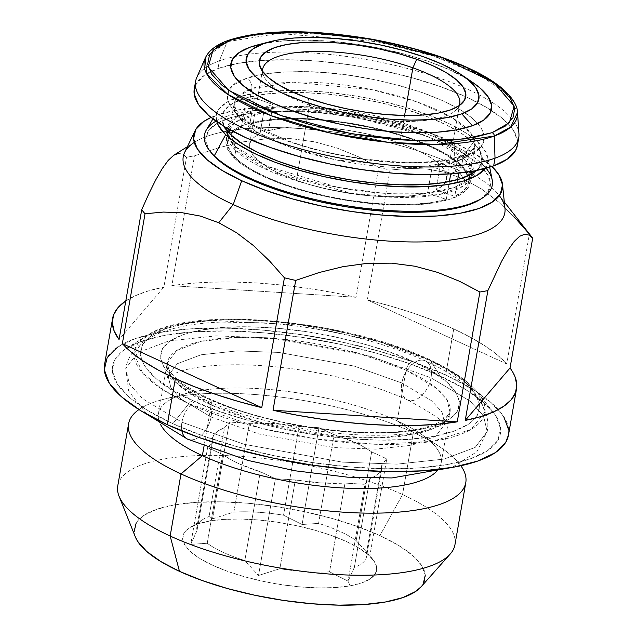<?xml version="1.0" encoding="UTF-8"?>
<svg xmlns="http://www.w3.org/2000/svg" width="637" height="637" viewBox="0 0 637 637"><rect width="100%" height="100%" fill="white"/><g stroke="black" fill="none" stroke-linecap="round" stroke-linejoin="round"><path stroke-width="0.48" stroke-dasharray="3.19 2.39" d="M211.102 417.02A21.483 13.234 -65.3 0 1 187.286 439.02A21.483 13.234 114.7 0 0 211.102 417.02L258.67 433.908L333.947 447.58L375.774 449.125L411.821 445.255L435.668 436.297L444.857 424.162L442.038 412.171L431.814 400.904L401.843 383.004L354.276 366.116L279.006 352.444L237.179 350.899L201.125 354.769L177.277 363.727L168.088 375.862L170.907 387.853L181.131 399.12L211.102 417.02A21.483 13.234 114.7 0 0 205.743 400.227A21.483 13.234 114.7 0 0 181.927 422.227L142.792 398.842L129.438 384.135L125.76 368.473L137.759 352.619L168.901 340.93L215.975 335.874L270.598 337.897L368.903 355.749L431.018 377.797A21.483 13.234 -65.3 0 1 407.202 399.797A21.483 13.234 -65.3 0 1 401.843 383.004A21.483 13.234 114.7 0 0 407.202 399.797A21.483 13.234 114.7 0 0 431.018 377.797L470.162 401.183L483.507 415.889L487.194 431.552L475.194 447.405L444.053 459.094L396.97 464.142L342.348 462.128L244.043 444.276L181.927 422.227A21.483 13.234 114.7 0 0 181.903 430.986A21.483 13.234 -65.3 0 1 181.927 422.227L244.043 444.276L342.348 462.128L396.97 464.142L444.053 459.094L475.194 447.405L487.194 431.552L483.507 415.889L470.162 401.183L431.018 377.797A21.483 13.234 114.7 0 0 425.659 361.004A21.483 13.234 114.7 0 0 401.843 383.004L431.814 400.904L442.038 412.171L444.857 424.162L435.668 436.297L411.821 445.255L375.774 449.125L333.947 447.58L258.67 433.908L211.102 417.02L181.131 399.12L170.907 387.853L168.088 375.862L177.277 363.727L201.125 354.769L237.179 350.899L279.006 352.444L354.276 366.116L401.843 383.004A21.483 13.234 -65.3 0 1 425.659 361.004A21.483 13.234 -65.3 0 1 431.018 377.797L368.903 355.749L270.598 337.897L215.975 335.874L168.901 340.93L137.759 352.619L125.76 368.473L129.438 384.135L142.792 398.842L181.927 422.227A21.483 13.234 -65.3 0 1 205.743 400.227A21.483 13.234 -65.3 0 1 211.102 417.02M406.08 370.193A8.201 5.056 -65.3 0 1 412.983 361.521C395.481 352.603 366.896 343.853 327.227 335.269C288.099 327.378 235.929 323.58 201.388 330.014C126.636 344.291 171.082 384.406 206.985 398.26A8.201 5.056 -65.3 0 1 209.143 398.523A8.201 5.056 -65.3 0 1 211.213 404.949L180.597 386.651L170.151 375.145L167.268 362.899L176.656 350.493L201.021 341.352L237.848 337.395L280.583 338.972L357.484 352.946L406.08 370.193A143.508 44.471 -170.1 0 1 450.017 412.243A143.508 44.471 -170.1 0 1 361.02 437.683A143.508 44.471 -170.1 0 1 211.213 404.949L204.031 446.131L211.213 404.949A143.508 44.471 -170.1 0 1 167.268 362.899A143.508 44.471 -170.1 0 1 256.273 337.451A143.508 44.471 -170.1 0 1 406.08 370.193L397.225 420.882L406.08 370.193L436.695 388.482L447.134 399.988L450.017 412.243L440.637 424.64L416.272 433.789L379.437 437.738L336.71 436.162L259.808 422.196L211.213 404.949A8.201 5.056 114.7 0 0 209.143 398.523A8.201 5.056 114.7 0 0 206.985 398.26L187.78 388.172L173.272 377.773L164.012 367.453L160.365 357.612L162.467 348.622L170.238 340.843L183.384 334.552L201.388 330.014L223.571 327.386L249.075 326.781L276.912 328.214L306.031 331.63L335.293 336.901L363.584 343.829L389.82 352.142L412.983 361.521L432.189 371.602L446.704 382.001L455.957 392.32L459.603 402.162L457.501 411.152L449.73 418.939L436.592 425.221L418.581 429.76L396.397 432.388L370.901 432.993L343.056 431.56L313.945 428.144L284.675 422.872L256.385 415.945L230.156 407.632L206.985 398.26C224.487 407.17 253.072 415.921 292.741 424.513C331.869 432.404 384.047 436.194 418.581 429.76C493.333 415.483 448.886 375.368 412.983 361.521A8.201 5.056 114.7 0 0 406.08 370.193M426.822 359.053A8.201 5.056 -65.3 0 1 428.908 359.276A8.201 5.056 -65.3 0 1 430.365 360.598L380.098 342.061L302.384 325.173L211.118 320.395L172.993 325.571L147.004 335.524L134.104 353.822L142.648 373.107L163.478 390.099L188.823 403.675A8.201 5.056 -65.3 0 1 193.146 400.729C152.418 385.019 102 339.505 186.8 323.309C225.976 316.016 285.161 320.315 329.544 329.273C374.548 339.011 406.971 348.941 426.822 359.053C467.55 374.763 517.969 420.269 433.176 436.464C394 443.766 334.815 439.458 290.424 430.501C245.428 420.762 212.997 410.841 193.146 400.729A8.201 5.056 114.7 0 0 188.823 403.675A177.898 55.124 -170.1 0 1 147.004 335.524A177.898 55.124 -170.1 0 1 430.365 360.598L440.119 376.029A196.817 60.985 9.9 0 0 126.62 348.288A196.817 60.985 9.9 0 0 172.882 423.693L188.823 403.675L172.882 423.693L202.932 435.851L236.964 446.633L273.671 455.622L311.636 462.462L349.402 466.897L385.52 468.752L418.605 467.964L447.381 464.564L470.743 458.664L487.791 450.518L497.871 440.414L500.602 428.757L495.873 415.993L483.865 402.6L465.034 389.103L440.119 376.029L410.069 363.862L376.037 353.081L339.33 344.099L301.365 337.252L263.599 332.817L227.481 330.961L194.396 331.75L165.62 335.158L142.258 341.05L125.21 349.203L115.13 359.3L112.399 370.957L117.128 383.729L129.144 397.114L147.967 410.61L172.882 423.693A196.817 60.985 9.9 0 0 407.147 468.553A196.817 60.985 9.9 0 0 493.221 412.266A196.817 60.985 9.9 0 0 440.119 376.029L430.365 360.598A177.898 55.124 -170.1 0 1 478.363 393.355A177.898 55.124 -170.1 0 1 400.562 444.228A177.898 55.124 -170.1 0 1 188.823 403.675L261.122 428.215L315.18 438.861L376.117 444.308L432.396 441.377L470.767 429.601L484.932 412.115L478.363 393.355L457.119 375.082L430.365 360.598A8.201 5.056 114.7 0 0 428.908 359.276A8.201 5.056 114.7 0 0 426.822 359.053L400.546 348.415L370.79 338.988L338.693 331.129L305.497 325.149L272.469 321.271L240.89 319.647L211.962 320.331L186.8 323.309L166.376 328.461L151.463 335.595L142.648 344.426L140.259 354.618L144.4 365.781L154.902 377.486L171.361 389.287L193.146 400.729L219.423 411.367L249.186 420.794L281.275 428.645L314.479 434.625L347.499 438.503L379.087 440.135L408.014 439.442L433.176 436.464L453.6 431.313L468.506 424.186L477.328 415.348L479.709 405.156L475.576 393.992L465.074 382.288L448.615 370.487L426.822 359.053M212.519 518.868L233.867 512.084A86.106 26.682 -170.1 0 1 283.537 515.206L302.081 524.506L318.58 523.391A86.106 26.682 -170.1 0 1 356.171 540.654L369.866 555.631L366.41 553.266A86.106 26.682 -170.1 0 1 354.331 567.408L348.081 581.127L350.127 585.825A98.409 30.496 9.9 0 0 373.051 559.684A98.409 30.496 9.9 0 0 302.814 527.094A98.409 30.496 9.9 0 0 209.247 521.13L212.519 518.868L209.071 516.503A86.106 26.682 9.9 0 0 196.873 527.149A86.106 26.682 9.9 0 0 196.984 530.645L212.479 441.895A86.106 26.682 -170.1 0 1 212.368 438.407A86.106 26.682 -170.1 0 1 224.558 427.753L209.071 516.503L224.558 427.753L229.408 422.076L212.519 518.868L229.408 422.076L249.362 423.334A86.106 26.682 -170.1 0 1 299.024 426.456L283.537 515.206A86.106 26.682 9.9 0 0 233.867 512.084L249.362 423.334L233.867 512.084L212.519 518.868L209.247 521.13L197.566 524.076L189.046 528.153L184.005 533.201L182.636 539.029L185.009 545.415L191.012 552.104L200.424 558.856L212.877 565.393L227.903 571.477L244.919 576.867L263.272 581.358L282.255 584.782L301.142 586.995L319.201 587.927L335.747 587.529L350.127 585.825L361.808 582.879L370.336 578.802L375.376 573.754L376.738 567.925L374.373 561.539L368.369 554.851L358.957 548.099L346.496 541.561L331.471 535.478L314.455 530.088L296.109 525.597L277.127 522.173L258.24 519.959L240.181 519.028L223.635 519.426L209.247 521.13A98.409 30.496 9.9 0 0 189.746 527.691A98.409 30.496 9.9 0 0 227.098 571.182A98.409 30.496 9.9 0 0 350.127 585.825L348.081 581.127L354.331 567.408A86.106 26.682 9.9 0 0 366.522 556.762A86.106 26.682 9.9 0 0 366.41 553.266L381.905 464.524A86.106 26.682 -170.1 0 1 382.017 468.012A86.106 26.682 -170.1 0 1 369.826 478.658L354.331 567.408L369.826 478.658L364.969 484.335L348.081 581.127L364.969 484.335L345.023 483.085A86.106 26.682 -170.1 0 1 295.353 479.956L279.866 568.706A86.106 26.682 9.9 0 0 329.536 571.827L345.023 483.085L329.536 571.827L348.081 581.127L329.536 571.827A86.106 26.682 -170.1 0 1 279.866 568.706L295.353 479.956L275.407 478.706L258.511 575.49L279.866 568.706L258.511 575.49L275.407 478.706L260.31 471.77A86.106 26.682 -170.1 0 1 222.719 454.507L207.232 543.257A86.106 26.682 9.9 0 0 244.823 560.52L260.31 471.77L244.823 560.52L258.511 575.49L244.823 560.52A86.106 26.682 -170.1 0 1 207.232 543.257L222.719 454.507L207.622 447.572L212.479 441.895L196.984 530.645L190.734 544.364L207.622 447.572L190.734 544.364L207.232 543.257L190.734 544.364L196.984 530.645A86.106 26.682 -170.1 0 1 203.004 519.394A86.106 26.682 -170.1 0 1 209.071 516.503L212.519 518.868M504.974 208.395A163.223 50.578 9.9 0 0 454.85 165.031L454.396 142.784A156.63 48.531 -170.1 0 1 491.963 166.464L474.223 153.191L454.396 142.784L454.85 165.031A163.223 50.578 -170.1 0 1 498.882 195.089A163.223 50.578 -170.1 0 1 499.304 195.623M508.461 435.103A205.018 63.525 9.9 0 0 445.685 375.034L453.735 328.947A205.018 63.525 -170.1 0 1 506.733 363.942L529.395 234.105L514.385 217.129L498.365 201.833L481.508 189.006L463.712 179.045L454.85 165.031L463.712 179.045L481.508 189.006L498.365 201.833L514.385 217.129M435.461 472.503A143.508 44.471 9.9 0 0 441.17 462.94A143.508 44.471 9.9 0 0 397.225 420.882A143.508 44.471 -170.1 0 1 420.81 433.901A143.508 44.471 -170.1 0 1 435.461 472.503M413.381 432.483L397.225 420.882L413.381 432.483A171.146 53.03 -170.1 0 1 460.862 465.751A171.146 53.03 9.9 0 0 441.505 448.01A171.146 53.03 9.9 0 0 413.381 432.483L402.544 494.575L413.381 432.483A171.146 53.03 9.9 0 0 163.168 399.431A171.146 53.03 9.9 0 0 138.946 409.567A171.146 53.03 -170.1 0 1 413.381 432.483M454.953 544.723A171.146 53.03 9.9 0 0 402.544 494.575A171.146 53.03 -170.1 0 1 450.224 554.023M421.025 586.884A147.609 45.737 9.9 0 0 379.907 535.606L402.544 494.575L379.907 535.606L398.595 545.415L412.712 555.536L421.718 565.576L425.269 575.155M531.704 236.86A205.018 63.525 9.9 0 0 529.395 234.105L506.733 363.942L367.326 299.916L389.987 170.079L408.301 168.383L426.814 168.98L445.295 172.38L463.712 179.045L445.295 172.38L426.814 168.98L408.301 168.383L389.987 170.079A205.018 63.525 9.9 0 0 378.712 167.443L356.051 297.28L171.847 285.695L194.5 155.85L218.3 147.848L242.546 141.94L266.855 138.723L290.966 138.627L314.71 141.852L337.172 148.071L358.432 156.758L378.712 167.443L358.432 156.758L337.172 148.071L314.71 141.852L290.966 138.627L266.855 138.723L242.546 141.94L218.3 147.848L194.5 155.85A205.018 63.525 9.9 0 0 186.522 157.275L163.868 287.112L119.063 339.553L163.868 287.112L186.522 157.275L182.819 154.21L186.522 157.275A205.018 63.525 -170.1 0 1 194.5 155.85L171.847 285.695A205.018 63.525 -170.1 0 1 356.051 297.28L378.712 167.443A205.018 63.525 -170.1 0 1 389.987 170.079L367.326 299.916A205.018 63.525 -170.1 0 1 453.735 328.947L445.685 375.034L471.643 388.658L491.254 402.711L503.763 416.662M228.675 40.258A3.281 2.739 -109.8 0 0 227.226 41.7L205.305 57.959A158.924 49.24 -170.1 0 1 227.226 41.7L219.343 60.849A164.012 50.825 9.9 0 0 196.722 77.634M465.942 172.269L464.309 169.888L456.307 161.894L444.491 153.891L429.274 146.168L411.199 138.993L390.903 132.615L369.094 127.273L346.544 123.14L324.05 120.361L302.4 119.047L282.358 119.238L264.634 120.926L249.839 124.048L254.402 97.931A122.193 37.862 9.9 0 0 249.927 99.38L251.806 88.623A122.193 37.862 -170.1 0 1 364.093 88.137A122.193 37.862 -170.1 0 1 465.902 127.75A122.193 37.862 -170.1 0 1 474.86 145.889A122.193 37.862 -170.1 0 1 457.175 161.137L455.304 171.886A122.193 37.862 9.9 0 1 450.829 173.336L432.173 166.751L450.829 173.336L450.741 173.853L450.829 173.336A122.193 37.862 9.9 0 0 455.304 171.886L457.175 161.137A8.201 6.856 70.2 0 1 461.228 155.874A8.201 6.856 70.2 0 1 465.408 155.89C489.527 150.34 503.397 121.882 423.215 92.914C382.184 79.577 343.98 72.499 308.603 71.678C277.286 71.495 256.504 73.773 246.256 78.51A8.201 6.856 70.2 0 1 251.806 88.623L293.41 82.189L372.717 89.809L416.996 101.896L451.76 117.511L470.799 133.085L474.86 145.889L468.649 155.165L457.175 161.137A122.193 37.862 -170.1 0 1 318.564 155.858A122.193 37.862 -170.1 0 1 234.121 103.871A122.193 37.862 -170.1 0 1 248.693 89.841A122.193 37.862 -170.1 0 1 251.806 88.623L249.927 99.38A122.193 37.862 9.9 0 0 245.922 100.988L241.367 127.105A122.193 37.862 9.9 0 0 227.688 140.737A122.193 37.862 9.9 0 0 308.284 191.721A122.193 37.862 9.9 0 0 446.274 199.453L449.396 181.577L446.274 199.453L427.618 192.86L432.173 166.751A100.049 30.998 9.9 0 0 440.645 163.693L436.09 189.81A100.049 30.998 9.9 0 0 446.617 178.949A100.049 30.998 9.9 0 0 399.757 143.118L404.583 115.472L399.757 143.118L414.424 148.931L426.798 155.189L436.449 161.671L443.049 168.152L446.37 174.419L446.298 180.247L442.826 185.439L436.09 189.81L454.746 196.395L463.354 191.092L467.9 184.746L468.219 177.596L467.733 175.979M232.76 132.408L228.213 138.747L227.895 145.905L231.804 153.613L239.807 161.607L251.623 169.609L266.839 177.333L284.914 184.507L305.211 190.877L327.02 196.228L349.57 200.36L372.064 203.131L393.714 204.453L413.755 204.262L431.488 202.574L446.274 199.453L427.618 192.86L432.173 166.751A100.049 30.998 -170.1 0 0 440.645 163.693L459.309 170.278A122.193 37.862 9.9 0 1 455.304 171.886A122.193 37.862 9.9 0 0 459.309 170.278L440.645 163.693L436.09 189.81L454.746 196.395L457.684 179.594L454.746 196.395A122.193 37.862 9.9 0 0 468.426 182.755A122.193 37.862 9.9 0 0 387.829 131.779A122.193 37.862 9.9 0 0 249.839 124.048L268.503 130.633L273.058 104.516A100.049 30.998 9.9 0 0 264.586 107.573L260.023 133.69A100.049 30.998 9.9 0 0 249.497 144.551A100.049 30.998 9.9 0 0 296.356 180.382L309.494 105.113L308.388 98.313L309.494 105.113A100.049 30.998 9.9 0 0 456.992 109.118A100.049 30.998 9.9 0 0 459.173 105.678A100.049 30.998 -170.1 0 1 309.494 105.113L296.356 180.382A100.049 30.998 9.9 0 0 427.618 192.86L415.435 195.312L400.92 196.602L384.589 196.69L366.992 195.567L348.742 193.282L330.468 189.906L312.807 185.55L296.356 180.382L281.689 174.57L269.324 168.311L259.665 161.83L253.064 155.34L249.744 149.074L249.823 143.245L253.287 138.062L260.023 133.69L241.367 127.105L233.58 131.716M195.599 81.321A164.012 50.825 -170.1 0 1 219.343 60.849L217.997 68.533A164.012 50.825 9.9 0 0 194.261 88.997M228.699 129.072A123.833 38.371 -170.1 0 1 335.962 113.298A123.833 38.371 -170.1 0 1 463.043 157.673A8.201 7.087 -46 0 1 464.723 153.867A124.932 38.714 9.9 0 1 473.227 171.122L464.723 153.867A124.932 38.714 9.9 0 0 331.264 108.489A124.932 38.714 9.9 0 0 227.114 128.164L235.977 117.439L260.382 109.206L300.449 106.506L348.742 110.782L428.876 132.456L464.723 153.867A8.201 7.087 134 0 0 463.043 157.673L471.428 171.433A123.833 38.371 -170.1 0 0 463.043 157.673L461.706 165.357A123.833 38.371 9.9 0 0 328.493 120.282A123.833 38.371 9.9 0 0 226.071 140.459A123.833 38.371 9.9 0 0 234.416 158.143L235.754 150.459A8.201 7.087 134 0 0 235.411 146.59L230.905 134.861L235.411 146.59L267.333 166.297L337.793 187.342L382.948 193.218L424.377 193.218L454.173 187.604L469.684 178.495L472.742 173.304A124.932 38.714 9.9 0 1 469.684 178.495L478.498 168.582A132.034 40.911 -170.1 0 1 476.572 170.485L479.382 167.515L482.313 159.903L480.242 151.471L473.251 142.553L464.723 153.867L473.251 142.553A132.034 40.911 -170.1 0 1 478.498 168.582M223.014 123.992A132.034 40.911 -170.1 0 1 319.169 93.408A132.034 40.911 -170.1 0 1 473.251 142.553L461.602 133.483L445.741 124.621L426.28 116.292L403.969 108.831L379.66 102.517L354.299 97.588L328.851 94.244L304.287 92.612L281.57 92.747L261.56 94.65L245.022 98.241L232.609 103.393L224.781 109.898L221.843 117.511L224.184 126.437A132.034 40.911 -170.1 0 1 223.014 123.992L227.942 136.31L235.411 146.59A124.932 38.714 9.9 0 0 358.217 190.662A124.932 38.714 9.9 0 0 469.684 178.495L471.388 175.358L470.042 183.042A123.833 38.371 9.9 0 1 367.621 203.219A123.833 38.371 9.9 0 1 234.416 158.143L227.855 149.775L225.912 141.868L228.667 134.733L236.008 128.626L247.65 123.801L263.161 120.425L281.928 118.641L303.236 118.514L326.271 120.051L350.135 123.188L373.927 127.806L396.724 133.73L417.649 140.729L435.899 148.54L450.773 156.853L461.706 165.357L468.267 173.726L470.202 181.625L467.454 188.767L460.113 194.866L448.464 199.7L432.953 203.068L414.185 204.851L392.878 204.979L369.842 203.45L345.979 200.313L322.187 195.686L299.39 189.77L278.465 182.763L260.214 174.96L245.341 166.647L234.416 158.143L235.754 150.459A123.833 38.371 -170.1 0 0 368.958 195.535A123.833 38.371 -170.1 0 0 471.388 175.358A123.833 38.371 -170.1 0 0 471.539 174.028L471.388 175.358L463.21 186.108L439.57 194.492L400.084 197.43L351.982 193.361L271.657 171.839L235.754 150.459L227.409 132.775L227.942 136.31L226.828 130.386A124.932 38.714 9.9 0 0 227.942 136.31A124.932 38.714 9.9 0 0 235.411 146.59A8.201 7.087 -46 0 1 235.754 150.459A123.833 38.371 -170.1 0 1 227.409 132.775A123.833 38.371 -170.1 0 1 227.72 131.477M492.162 179.753A146.088 45.267 9.9 0 0 482.416 164.362L478.522 142.72A137.775 42.687 -170.1 0 1 487.711 157.235A137.775 42.687 -170.1 0 1 485.099 168.518M479.972 199.564A144.328 44.725 9.9 0 0 480.521 165.954L482.416 164.362A146.088 45.267 -170.1 0 1 486.071 168.256M268.503 130.633L280.686 128.188L295.194 126.898L311.525 126.811L329.122 127.933L347.372 130.219L365.646 133.595L383.315 137.942L399.757 143.118A100.049 30.998 9.9 0 0 268.503 130.633L249.839 124.048L254.402 97.931L273.058 104.516L268.503 130.633M211.062 117.439L217.352 114.947L235.937 110.257L258.837 107.549L285.169 106.92L313.914 108.401L343.972 111.929L374.19 117.375L403.396 124.518L430.477 133.101L454.396 142.784A156.63 48.531 -170.1 0 0 211.062 117.439M480.091 199.492L487.217 193.242L490.426 184.921L488.165 175.701L480.521 165.954L467.781 156.041L450.447 146.351L429.171 137.25L404.782 129.096L378.211 122.185L350.485 116.802L322.664 113.147L295.815 111.364L270.98 111.507L249.099 113.585L231.032 117.519L217.456 123.148L208.896 130.259L205.687 138.579L207.949 147.792L210.943 152.41M215.999 121.118A146.088 45.267 -170.1 0 1 350.605 114.58A146.088 45.267 -170.1 0 1 482.416 164.362L480.521 165.954A144.328 44.725 9.9 0 0 302.352 111.626A144.328 44.725 9.9 0 0 211.134 152.649M470.042 183.042A123.833 38.371 9.9 0 0 461.706 165.357L463.043 157.673L427.14 136.294L346.815 114.779L298.713 110.711L259.227 113.641L235.586 122.033L227.409 132.775L226.071 140.459M484.916 168.765L487.974 160.819L485.816 152.028L478.522 142.72L466.364 133.26L449.81 124.008L429.505 115.321L406.223 107.534L380.862 100.941L354.395 95.805L327.84 92.317L302.209 90.605L278.504 90.749L257.619 92.731L240.372 96.482L227.409 101.856L219.247 108.648L216.182 116.587L216.819 121.699A137.775 42.687 -170.1 0 1 218.188 110.201A137.775 42.687 -170.1 0 1 338.327 93.496A137.775 42.687 -170.1 0 1 478.522 142.72L482.416 164.362A146.088 45.267 9.9 0 0 333.756 112.16A146.088 45.267 9.9 0 0 206.372 129.876M459.309 170.278L458.807 173.137L459.309 170.278M309.494 105.113A100.049 30.998 -170.1 0 1 262.5 71.352A100.049 30.998 9.9 0 0 263.392 75.325A100.049 30.998 9.9 0 0 309.494 105.113M264.586 107.573L245.922 100.988L241.367 127.105L260.023 133.69L264.586 107.573A100.049 30.998 -170.1 0 1 273.058 104.516L254.402 97.931A122.193 37.862 9.9 0 0 249.927 99.38A122.193 37.862 9.9 0 0 245.922 100.988L264.586 107.573M195.408 85.239L204.111 75.429L217.997 68.533L237.187 63.509L260.931 60.547L288.314 59.767L318.301 61.184L349.729 64.759L381.396 70.357L412.075 77.746L440.589 86.648L465.854 96.736L486.883 107.597L502.88 118.84L513.231 130.012L517.523 140.689L517.443 145.156M238.23 96.45L251.806 88.623A8.201 6.856 -109.8 0 0 246.256 78.51C222.146 84.06 208.267 112.518 288.45 141.486C329.48 154.815 367.684 161.902 403.062 162.722C434.378 162.905 455.16 160.628 465.408 155.89L476.452 150.412L482.854 143.651L484.375 135.88L480.959 127.384L472.734 118.498L460.018 109.572L443.296 100.925L423.215 92.914L400.546 85.836L376.149 79.959L350.979 75.508L325.993 72.666L302.161 71.535L280.384 72.164L261.504 74.513L246.256 78.51L235.212 83.988L228.81 90.749L227.29 98.52L230.705 107.016L238.931 115.894L251.647 124.828L268.368 133.467L288.45 141.486L311.127 148.564L335.516 154.441L360.685 158.884L385.672 161.726L409.503 162.865L431.281 162.236L450.16 159.887L465.408 155.89A8.201 6.856 -109.8 0 0 461.228 155.874A8.201 6.856 -109.8 0 0 457.175 161.137L415.571 167.579L336.272 159.951L291.985 147.864L257.221 132.249L238.182 116.675L234.121 103.871L235.881 99.38M517.403 145.395A164.012 50.825 9.9 0 0 491.278 110.32A164.012 50.825 9.9 0 0 465.774 96.697A164.012 50.825 9.9 0 0 259.331 60.666A164.012 50.825 9.9 0 0 230.729 64.847A164.012 50.825 9.9 0 0 217.997 68.533L219.343 60.849A164.012 50.825 -170.1 0 1 234.432 56.645A164.012 50.825 -170.1 0 1 264.809 52.696A164.012 50.825 -170.1 0 1 463.322 87.341A164.012 50.825 -170.1 0 1 490.57 101.347A164.012 50.825 -170.1 0 1 518.741 137.719M518.94 133.874A164.012 50.825 9.9 0 0 490.57 101.347A164.012 50.825 9.9 0 0 463.322 87.341A164.012 50.825 9.9 0 0 264.809 52.696A164.012 50.825 9.9 0 0 234.432 56.645A164.012 50.825 9.9 0 0 219.343 60.849L227.226 41.7A158.924 49.24 -170.1 0 1 401.843 47.146A158.924 49.24 -170.1 0 1 517.531 112.454L508.453 95.319L480.25 75.325L433.558 56.096L377.064 41.771L278.887 33.411L227.226 41.7A3.281 2.739 70.2 0 1 227.369 41.405M257.977 44.805L265.494 43.165L284.643 40.776L306.739 40.147L330.922 41.294L356.274 44.176L381.81 48.691L406.557 54.655L429.561 61.837L449.937 69.966L466.905 78.733L472.439 82.245M472.75 82.46A132.297 40.991 9.9 0 0 257.595 44.908M334.075 434.649A86.106 26.682 -170.1 0 1 371.658 451.912L356.171 540.654A86.106 26.682 9.9 0 0 318.58 523.391L334.075 434.649L318.58 523.391L302.081 524.506L283.537 515.206L299.024 426.456L318.978 427.714L302.081 524.506L318.978 427.714L334.075 434.649L318.978 427.714L299.024 426.456L273.042 423.478L249.362 423.334L229.408 422.076L224.558 427.753L218.626 430.556L214.581 433.908L212.519 437.715L212.479 441.895L207.622 447.572L222.719 454.507L229.917 459.142L238.732 463.632L260.31 471.77L275.407 478.706L295.353 479.956L321.335 482.934L345.023 483.085L364.969 484.335L369.826 478.658L375.75 475.855L379.795 472.511L381.866 468.705L381.905 464.524L366.41 553.266L369.866 555.631L356.171 540.654L371.658 451.912L386.755 458.839L369.866 555.631L386.755 458.839L381.905 464.524L386.755 458.839L371.658 451.912L364.46 447.278L355.645 442.779L334.075 434.649M532.691 238.158L528.941 235.069L524.641 234.249L519.744 236.239L514.226 241.431L508.079 249.991L501.582 261.369M162.148 168.733L168.224 160.357M178.607 153.35L182.819 154.21L178.607 153.35L173.774 155.229M194.277 142.393A163.223 50.578 -170.1 0 1 194.85 142.027A163.223 50.578 -170.1 0 1 454.85 165.031A163.223 50.578 9.9 0 0 291.069 128.045A163.223 50.578 9.9 0 0 184.619 152.482M135.299 536.792L134.112 531.799M136.159 523.057L143.723 515.484L156.511 509.369L174.028 504.95L195.615 502.394L220.426 501.805L247.514 503.198L275.837 506.526L304.311 511.654L331.845 518.391L357.365 526.481L379.907 535.606A147.609 45.737 9.9 0 0 213.276 501.773A147.609 45.737 9.9 0 0 135.394 537.031M423.223 583.898L421.184 586.709M119.047 496.223A171.146 53.03 -170.1 0 1 209.35 455.344A171.146 53.03 -170.1 0 1 402.544 494.575A171.146 53.03 9.9 0 0 223.898 455.527A171.146 53.03 9.9 0 0 117.757 485.872M160.556 424.521A143.508 44.471 -170.1 0 1 187.413 393.172A143.508 44.471 -170.1 0 1 397.225 420.882A143.508 44.471 9.9 0 0 247.427 388.148A143.508 44.471 9.9 0 0 158.422 413.588A143.508 44.471 9.9 0 0 160.556 424.521M508.692 429.959L508.517 434.824M117.654 347.093L135.418 338.597L159.752 332.458L189.722 328.915L224.184 328.087L261.807 330.03L301.15 334.648L340.699 341.774L378.935 351.13L414.384 362.365L445.685 375.034A205.018 63.525 9.9 0 0 231.685 328.262A205.018 63.525 9.9 0 0 104.54 364.611M125.8 300.935A205.018 63.525 -170.1 0 1 163.868 287.112L148.365 290.926L135.402 295.695L125.186 301.357M171.847 285.695L356.051 297.28L331.304 292.24L306.301 288.139L281.419 285.042L257.045 282.995L233.556 282.024L211.301 282.159L190.622 283.385L171.847 285.695M367.326 299.916L506.733 363.942L497.481 355.088L485.434 346.209L470.775 337.459L453.735 328.947L434.553 320.817L413.548 313.197L391.022 306.19L367.326 299.916M514.943 376.578L510.03 367.995M146.645 414.161L128.69 391.118L125.76 368.473C128.34 352.93 140.188 340.906 161.312 332.395C177.484 326.423 197.374 322.983 220.967 322.083L265.326 322.848C325.212 327.553 378.569 340.23 425.397 360.876C441.608 368.258 454.985 376.371 465.543 385.21C482.926 400.673 490.14 416.12 487.194 431.552L476.89 451.729L452.063 467.462M407.465 399.925C380.663 387.766 348.455 378.338 310.84 371.642C285.655 367.31 261.727 365.025 239.066 364.77C214.271 364.69 194.994 366.761 181.219 370.989C171.727 374.548 167.117 376.786 167.404 377.701L168.064 373.895C166.719 377.152 179.196 385.887 205.48 400.1C248.852 420.5 322.489 435.7 377.43 435.27C401.183 435.103 419.568 432.937 432.587 428.773C441.505 425.317 445.828 423.167 445.55 422.323L444.881 426.129C446.226 422.872 433.757 414.138 407.465 399.925M441.17 462.94L450.017 412.243C449.196 412.672 452.334 418.78 427.339 426.782C376.499 441.592 267.405 426.312 209.071 398.483C188.735 388.857 175.74 379.851 170.087 371.467C167.603 367.525 166.671 364.667 167.268 362.899L158.422 413.588M493.221 412.266L478.363 393.355C468.498 381.181 452.015 369.826 428.908 359.276C345.899 319.75 190.71 304.932 147.004 335.524L126.62 348.288M373.051 559.684L369.699 555.416M441.505 448.01L420.81 433.901M504.313 202.001L498.882 195.089M229.631 129.59L234.121 103.871C233.325 104.595 233.166 113.338 258.948 127.997L290.042 141.502C307.695 147.696 326.885 152.649 347.603 156.368C397.377 164.465 435.27 164.298 461.292 155.858C469.788 152.49 474.318 149.169 474.86 145.889L470.377 171.6M456.992 109.118L462.86 102.509M459.755 103.68L446.617 178.949M227.688 140.737L229.041 132.966M489.678 167.205L487.711 157.235M212.957 118.904L218.188 110.201M468.426 182.755L469.788 174.984M262.635 69.274L249.497 144.551M263.392 75.325L260.103 67.116M382.017 468.012L366.522 556.762M212.368 438.407L196.873 527.149M187.405 146.685L194.85 142.027M163.168 399.431L187.413 393.172M203.004 519.394L189.746 527.691"/><path stroke-width="0.96" d="M187.286 439.02A21.483 13.234 -65.3 0 1 181.903 430.986A21.483 13.234 114.7 0 0 187.286 439.02M499.304 195.623A163.223 50.578 -170.1 0 1 426.838 241.789A163.223 50.578 -170.1 0 1 233.222 204.557A163.223 50.578 9.9 0 0 410.085 241.941A163.223 50.578 9.9 0 0 504.974 208.395L502.497 184.404A156.63 48.531 -170.1 0 1 411.438 216.588A156.63 48.531 -170.1 0 1 241.718 180.717L233.222 204.557L218.738 222.735L236.542 232.696L253.399 245.524L269.419 260.828L284.421 277.796L261.759 407.632A205.018 63.525 -170.1 0 1 175.358 378.601L167.316 424.68A205.018 63.525 9.9 0 0 381.316 471.452A205.018 63.525 9.9 0 0 508.461 435.103L516.511 389.024A205.018 63.525 -170.1 0 1 465.225 420.428L487.886 290.591A205.018 63.525 -170.1 0 1 479.908 292.017L457.247 421.853A205.018 63.525 -170.1 0 1 273.034 410.268L295.695 280.423A205.018 63.525 -170.1 0 1 284.421 277.796A205.018 63.525 9.9 0 0 295.695 280.423L319.225 272.501L343.024 266.648L367.143 263.36L391.484 263.161L415.045 266.25L437.715 272.421L459.388 281.228L479.908 292.017A205.018 63.525 9.9 0 0 487.886 290.591L501.582 261.369L508.079 249.991L514.226 241.431L519.744 236.239L524.641 234.249L528.941 235.069L532.691 238.158L510.03 367.995A205.018 63.525 -170.1 0 1 516.511 389.024M508.517 434.824L505.85 442.102L495.347 452.628L477.583 461.116L453.249 467.255L423.279 470.807L388.817 471.627L351.194 469.692L311.851 465.066L272.302 457.947L234.066 448.583L198.617 437.356L167.316 424.68L175.358 378.601A205.018 63.525 -170.1 0 1 122.36 343.606L145.021 213.769A205.018 63.525 -170.1 0 1 141.725 209.708L148.747 194.006L141.725 209.708L119.063 339.553L141.725 209.708A205.018 63.525 9.9 0 0 145.021 213.769L163.335 212.073L181.848 212.67L200.321 216.07L218.738 222.735L200.321 216.07L181.848 212.67L163.335 212.073L145.021 213.769L122.36 343.606L261.759 407.632L284.421 277.796L269.419 260.828L253.399 245.524L236.542 232.696L218.738 222.735L233.222 204.557L241.718 180.717L265.637 190.399L292.717 198.975L321.932 206.125L352.142 211.572L382.2 215.099L410.945 216.58L437.277 215.951L460.177 213.244L478.769 208.554L492.337 202.064L500.356 194.022L502.529 184.746L498.763 174.586L491.963 166.464A156.63 48.531 -170.1 0 1 502.497 184.404M514.385 217.129L529.395 234.105A205.018 63.525 -170.1 0 1 532.691 238.158A205.018 63.525 9.9 0 0 531.704 236.86L504.313 202.001M421.184 586.709L415.658 591.47L402.871 597.586L385.353 602.005L363.767 604.561L338.956 605.15L311.867 603.757L283.545 600.428L255.063 595.3L227.536 588.564L202.017 580.474L179.475 571.349L170.159 536.02L179.475 571.349A147.609 45.737 9.9 0 0 421.025 586.884L450.224 554.023A171.146 53.03 -170.1 0 1 170.159 536.02L180.996 473.928L202.367 455.638L204.031 446.131L202.367 455.638A143.508 44.471 9.9 0 0 435.461 472.503A143.508 44.471 -170.1 0 1 202.367 455.638L180.996 473.928A171.146 53.03 9.9 0 0 382.55 513.016A171.146 53.03 9.9 0 0 460.862 465.751A171.146 53.03 -170.1 0 1 465.79 482.631A171.146 53.03 -170.1 0 1 359.65 512.976A171.146 53.03 -170.1 0 1 180.996 473.928L170.159 536.02A171.146 53.03 9.9 0 0 348.813 575.06A171.146 53.03 9.9 0 0 454.953 544.723L465.79 482.631M517.443 145.156L515.612 150.467L507.554 158.971L493.667 165.867A164.012 50.825 9.9 0 0 517.403 145.395L518.741 137.719A164.012 50.825 -170.1 0 1 495.005 158.183A164.012 50.825 -170.1 0 1 308.945 151.104A164.012 50.825 -170.1 0 1 195.599 81.321L194.261 88.997A164.012 50.825 9.9 0 0 307.599 158.788A164.012 50.825 9.9 0 0 493.667 165.867L495.005 158.183A164.012 50.825 9.9 0 1 303.164 149.584A164.012 50.825 9.9 0 1 196.722 77.634L205.305 57.959L206.77 73.972L227.704 94.316L270.924 115.623L329.305 132.807L388.689 142.362L437.603 144.456L494.336 136.015A3.281 2.739 -109.8 0 0 492.059 132.679L464.293 138.954L417.601 140.841L351.775 133.81L280.718 115.48L228.603 90.327L208.219 66.909L213.029 50.235L230.331 40.266A3.281 2.739 -109.8 0 0 228.675 40.258A3.281 2.739 70.2 0 1 230.331 40.266L217.145 46.812L209.493 54.886L207.678 64.17L211.755 74.314L221.58 84.92L236.765 95.59L256.735 105.909L280.718 115.48L307.798 123.936L336.925 130.951L366.992 136.262L396.827 139.654L425.301 141.008L451.307 140.267L473.848 137.457L492.059 132.679L505.245 126.134L512.896 118.068L514.712 108.784L510.635 98.639L500.809 88.033L485.625 77.364L465.655 67.044L441.672 57.473L414.591 49.017L385.465 41.994L355.398 36.691L325.563 33.291L297.089 31.946L271.083 32.686L248.541 35.497L230.331 40.266L258.096 33.992L304.789 32.105L370.615 39.136L441.672 57.473L493.786 82.627L514.17 106.037L509.361 122.71L492.059 132.679A3.281 2.739 70.2 0 1 494.336 136.015A158.924 49.24 -170.1 0 1 308.443 127.679A158.924 49.24 -170.1 0 1 205.305 57.959C208.84 50.411 216.628 44.502 228.683 40.258A3.281 2.739 70.2 0 0 227.369 41.405M459.173 105.678A100.049 30.998 9.9 0 0 412.895 67.841L416.686 59.281A104.787 32.471 -170.1 0 1 462.86 102.509A104.787 32.471 -170.1 0 1 308.388 98.313L292.248 91.871L278.807 84.928L268.591 77.746L261.982 70.611L259.235 63.788L260.461 57.537L265.605 52.107L274.475 47.703L286.738 44.494L301.906 42.599L319.4 42.098L338.558 43.013L358.639 45.291L378.864 48.866L398.467 53.588L416.686 59.281L432.826 65.722L446.258 72.666L456.482 79.84L463.091 86.982L465.838 93.806L464.612 100.049L459.46 105.479L450.59 109.883L438.336 113.099L423.167 114.986L405.665 115.488L386.516 114.58L366.434 112.295L346.209 108.72L326.606 103.998L308.388 98.313A104.787 32.471 -170.1 0 1 260.103 67.116A104.787 32.471 -170.1 0 1 306.11 42.345A104.787 32.471 -170.1 0 1 416.686 59.281L412.895 67.841A100.049 30.998 -170.1 0 1 459.755 103.68A100.049 30.998 -170.1 0 1 459.173 105.678M472.439 82.245L479.804 87.795L488.149 96.808L491.613 105.424L490.068 113.314L483.571 120.17L472.367 125.728L461.777 113.832A118.092 36.588 -170.1 0 1 301.508 100.789A118.092 36.588 -170.1 0 1 263.296 43.754L250.023 47.218A132.297 40.991 9.9 0 0 292.829 111.117A132.297 40.991 9.9 0 0 472.367 125.728L456.896 129.781L437.746 132.17L415.65 132.807L391.468 131.652L366.116 128.77L340.58 124.263L315.833 118.299L292.829 111.117L272.453 102.987L255.485 94.22L242.586 85.151L234.241 76.145L230.777 67.53L232.322 59.639L238.819 52.783L250.023 47.218L257.977 44.805M228.683 40.258C262.914 29.302 310.418 28.912 371.204 39.08C411.51 46.413 445.789 56.956 474.016 70.699C485.044 76.169 494.113 81.807 501.223 87.627C515.787 100.057 517.467 108.513 517.531 112.454A158.924 49.24 -170.1 0 1 494.336 136.015L510.739 127.01L517.531 112.454L518.94 133.874A164.012 50.825 9.9 0 1 495.005 158.183L494.336 136.015L495.005 158.183L493.667 165.867L474.485 170.891L450.741 173.853L423.35 174.634L393.363 173.216L361.935 169.633L330.277 164.043L299.597 156.654L271.075 147.744L245.818 137.664L224.781 126.795L208.785 115.56L198.441 104.388L194.142 93.703L195.408 85.239M404.583 115.472L412.895 67.841L404.583 115.472M449.396 181.577L450.741 173.853L449.396 181.577M227.114 128.164A124.932 38.714 9.9 0 0 226.828 130.386L227.114 128.164M223.913 125.943L230.905 134.861A132.034 40.911 -170.1 0 0 357.102 180.932A132.034 40.911 -170.1 0 0 476.572 170.485L471.555 174.02A123.833 38.371 -170.1 0 0 471.428 171.433L471.539 174.028L459.134 179.172L442.604 182.763L422.586 184.666L399.869 184.802L375.312 183.161L349.856 179.817L324.496 174.896L300.186 168.582L277.875 161.113L258.423 152.792L242.562 143.922L230.905 134.861A132.034 40.911 -170.1 0 1 224.184 126.437M472.742 173.304L473.227 171.122A124.932 38.714 9.9 0 1 472.742 173.304M486.071 168.256A146.088 45.267 -170.1 0 1 481.867 198.386A146.088 45.267 -170.1 0 1 347.603 205.87A146.088 45.267 -170.1 0 1 214.271 155.85L225.641 134.694L237.8 144.153L254.346 153.406L274.651 162.093L297.933 169.88L323.293 176.465L349.761 181.609L376.324 185.096L401.947 186.808L425.651 186.665L446.537 184.682L463.792 180.932L476.747 175.557L485.099 168.518A137.775 42.687 -170.1 0 1 363.536 183.623A137.775 42.687 -170.1 0 1 225.641 134.694L214.271 155.85A146.088 45.267 9.9 0 0 379.835 209.836A146.088 45.267 9.9 0 0 492.162 179.753L489.678 167.205M227.72 131.477A123.833 38.371 -170.1 0 1 228.699 129.072M210.943 152.41L215.601 157.546A144.328 44.725 9.9 0 0 347.324 206.961A144.328 44.725 9.9 0 0 479.972 199.564L481.867 198.386M233.58 131.716L232.76 132.408M467.733 175.979L465.942 172.269M241.718 180.717L221.891 170.302L206.906 159.569L197.351 148.915L193.584 138.747L195.758 129.47L203.784 121.436L211.062 117.439A156.63 48.531 -170.1 0 0 195.073 130.744A156.63 48.531 -170.1 0 0 241.718 180.717M212.957 118.904L206.372 129.876A146.088 45.267 9.9 0 0 214.271 155.85A146.088 45.267 -170.1 0 1 209.756 150.889L211.134 152.649A144.328 44.725 9.9 0 0 215.601 157.546L228.333 167.451L245.675 177.15L266.943 186.243L291.332 194.404L317.903 201.308L345.628 206.691L373.457 210.353L400.299 212.137L425.134 211.994L447.015 209.915L465.09 205.982L480.091 199.492M209.756 150.889A146.088 45.267 -170.1 0 1 215.999 121.118M225.641 134.694A137.775 42.687 -170.1 0 1 216.827 121.699L218.34 125.385L225.641 134.694M458.807 173.137L457.684 179.594L458.807 173.137M262.5 71.352A100.049 30.998 -170.1 0 1 262.635 69.274A100.049 30.998 -170.1 0 1 412.895 67.841A100.049 30.998 9.9 0 0 312.48 51.486A100.049 30.998 9.9 0 0 262.5 71.352M472.367 125.728A132.297 40.991 9.9 0 0 472.75 82.46L462.112 75.206A118.092 36.588 -170.1 0 1 461.777 113.832L472.367 125.728M270.064 41.692L257.595 44.908A132.297 40.991 9.9 0 0 250.023 47.218L263.296 43.754A118.092 36.588 -170.1 0 1 270.064 41.692A118.092 36.588 -170.1 0 1 462.112 75.206M263.296 43.754L253.295 48.723L247.498 54.838L246.121 61.877L249.21 69.568L256.663 77.618L268.177 85.708L283.322 93.528L301.508 100.789L322.043 107.199L344.131 112.526L366.928 116.547L389.557 119.127L411.144 120.146L430.867 119.581L447.962 117.455L461.777 113.832L471.77 108.871L477.575 102.748L478.952 95.709L475.863 88.017L468.41 79.975L456.896 71.885L441.752 64.058L423.557 56.797L403.03 50.387L380.942 45.068L358.145 41.039L335.516 38.467L313.922 37.44L294.206 38.005L277.111 40.139L263.296 43.754M235.881 99.38L238.23 96.45M501.582 261.369L487.886 290.591L465.225 420.428L510.03 367.995L532.691 238.158M479.908 292.017L459.388 281.228L437.715 272.421L415.045 266.25L391.484 263.161L367.143 263.36L343.024 266.648L319.225 272.501L295.695 280.423L273.034 410.268L457.247 421.853L479.908 292.017M148.747 194.006L155.619 180.112L162.148 168.733L155.619 180.112L148.747 194.006M187.405 146.685L173.774 155.229L168.224 160.357L173.774 155.229L178.607 153.35M168.224 160.357L162.148 168.733M195.073 130.744L184.619 152.482A163.223 50.578 9.9 0 0 233.222 204.557A163.223 50.578 -170.1 0 1 194.277 142.393M128.594 423.78A171.146 53.03 -170.1 0 1 138.946 409.567A171.146 53.03 9.9 0 0 180.996 473.928A171.146 53.03 -170.1 0 1 128.594 423.78L117.757 485.872A171.146 53.03 9.9 0 0 170.159 536.02A171.146 53.03 -170.1 0 1 119.047 496.223L135.394 537.031A147.609 45.737 9.9 0 0 179.475 571.349L160.787 561.539L146.669 551.419L137.664 541.378L135.299 536.792M134.112 531.799L136.159 523.057M425.269 575.155L423.223 583.898M202.367 455.638A143.508 44.471 -170.1 0 1 160.556 424.521A143.508 44.471 9.9 0 0 202.367 455.638M503.763 416.662L508.692 429.959M125.186 301.357L117.861 307.814L113.545 314.981L112.303 322.736L114.15 330.969L119.063 339.553A205.018 63.525 -170.1 0 1 112.582 318.524L104.54 364.611A205.018 63.525 9.9 0 0 167.316 424.68L141.358 411.056L121.747 397.002L109.238 383.052L104.309 369.755L107.151 357.612L117.654 347.093M112.582 318.524A205.018 63.525 -170.1 0 1 125.8 300.935M510.03 367.995L465.225 420.428L480.72 416.622L493.683 411.852L503.899 406.191L511.224 399.725L515.548 392.567L516.79 384.812L514.943 376.578M457.247 421.853L273.034 410.268L297.782 415.308L322.792 419.409L347.667 422.506L372.04 424.553L395.529 425.516L417.784 425.389L438.463 424.154L457.247 421.853M261.759 407.632L122.36 343.606L131.604 352.46L143.651 361.33L158.31 370.089L175.358 378.601L194.532 386.723L215.545 394.351L238.071 401.358L261.759 407.632M452.063 467.462L391.978 477.941L347.619 477.177L295.361 470.823L248 460.44L187.549 439.148L146.645 414.161M229.041 132.966L229.631 129.59M469.788 174.984L470.377 171.6"/></g></svg>
